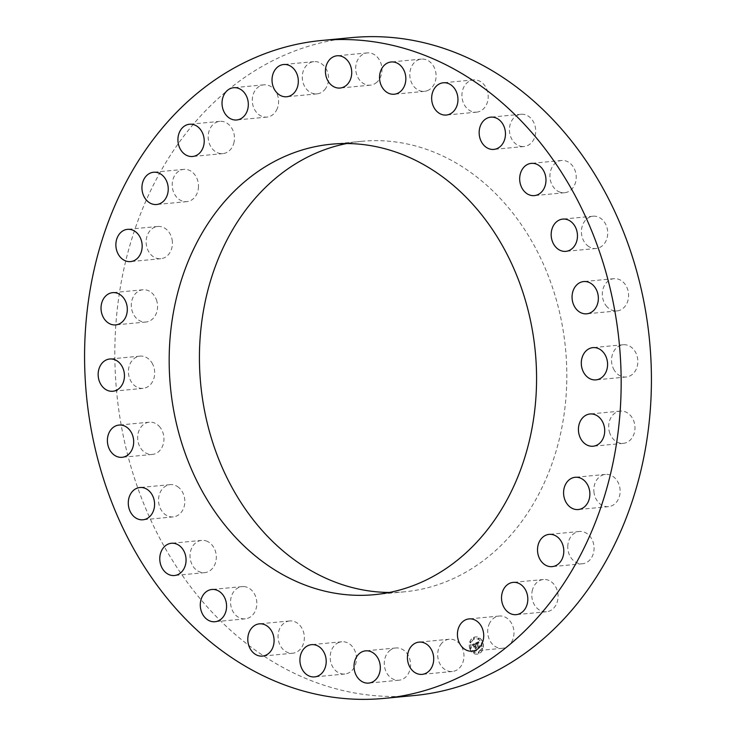 <?xml version="1.0" encoding="UTF-8"?>
<svg xmlns="http://www.w3.org/2000/svg" width="736" height="736" viewBox="0 0 736 736"><rect width="100%" height="100%" fill="white"/><g stroke="black" fill="none" stroke-linecap="round" stroke-linejoin="round"><path stroke-width="0.55" stroke-dasharray="3.68 2.76" d="M489.707 622.987A16.201 13.119 -95.4 0 0 489.698 640.228A16.201 13.119 -95.4 0 0 502.357 648.287A16.201 13.119 -95.4 0 0 511.952 641.332A16.201 13.119 -95.4 0 0 511.952 624.091A16.201 13.119 -95.4 0 0 499.293 616.032A16.201 13.119 -95.4 0 0 489.707 622.987M414.442 695.511A330.436 267.674 84.6 0 1 385.25 696.32A330.436 267.674 84.6 0 1 115.35 373.962A330.436 267.674 84.6 0 1 351.817 37.61M389.362 592.462A226.256 183.273 -95.4 0 0 404.57 591.799A226.256 183.273 -95.4 0 0 538.494 494.656A226.256 183.273 -95.4 0 0 538.531 253.837A226.256 183.273 -95.4 0 0 361.689 141.321A226.256 183.273 -95.4 0 0 346.638 143.538M441.545 643.457A16.201 13.119 -95.4 0 0 438.978 661.811A16.201 13.119 -95.4 0 0 452.355 671.49A16.201 13.119 -95.4 0 0 460.11 667.267A16.201 13.119 -95.4 0 0 462.668 648.913A16.201 13.119 -95.4 0 0 449.291 639.244A16.201 13.119 -95.4 0 0 441.545 643.457M390.448 650.044A16.201 13.119 -95.4 0 0 385.02 668.84A16.201 13.119 -95.4 0 0 398.958 680.211A16.201 13.119 -95.4 0 0 404.404 678.132A16.201 13.119 -95.4 0 0 409.832 659.336A16.201 13.119 -95.4 0 0 395.894 647.965A16.201 13.119 -95.4 0 0 390.448 650.044M338.992 642.418A16.201 13.119 -95.4 0 0 330.492 660.882A16.201 13.119 -95.4 0 0 344.853 674.02A16.201 13.119 -95.4 0 0 347.631 673.366A16.201 13.119 -95.4 0 0 356.132 654.911A16.201 13.119 -95.4 0 0 341.78 641.774A16.201 13.119 -95.4 0 0 338.992 642.418M289.745 620.954A16.201 13.119 -95.4 0 0 289.662 620.963A16.201 13.119 -95.4 0 0 278.125 638.278A16.201 13.119 -95.4 0 0 292.643 653.228A16.201 13.119 -95.4 0 0 292.735 653.218A16.201 13.119 -95.4 0 0 304.262 635.904A16.201 13.119 -95.4 0 0 289.745 620.954M245.189 586.739A16.201 13.119 -95.4 0 0 242.153 586.601A16.201 13.119 -95.4 0 0 230.534 602.103A16.201 13.119 -95.4 0 0 242.19 618.7A16.201 13.119 -95.4 0 0 245.226 618.847A16.201 13.119 -95.4 0 0 256.846 603.345A16.201 13.119 -95.4 0 0 245.189 586.739M207.543 541.484A16.201 13.119 -95.4 0 0 201.636 540.39A16.201 13.119 -95.4 0 0 190.1 554.079A16.201 13.119 -95.4 0 0 198.803 571.541A16.201 13.119 -95.4 0 0 204.709 572.636A16.201 13.119 -95.4 0 0 216.246 558.937A16.201 13.119 -95.4 0 0 207.543 541.484M178.701 487.453A16.201 13.119 -95.4 0 0 170.145 484.647A16.201 13.119 -95.4 0 0 158.856 496.57A16.201 13.119 -95.4 0 0 164.662 514.096A16.201 13.119 -95.4 0 0 173.218 516.902A16.201 13.119 -95.4 0 0 184.506 504.979A16.201 13.119 -95.4 0 0 178.701 487.453M160.108 427.358A16.201 13.119 -95.4 0 0 149.261 422.188A16.201 13.119 -95.4 0 0 138.377 432.382A16.201 13.119 -95.4 0 0 141.478 449.254A16.201 13.119 -95.4 0 0 152.334 454.434A16.201 13.119 -95.4 0 0 163.217 444.231A16.201 13.119 -95.4 0 0 160.108 427.358M152.702 364.219A16.201 13.119 -95.4 0 0 140.024 356.123A16.201 13.119 -95.4 0 0 130.41 380.264A16.201 13.119 -95.4 0 0 143.088 388.369A16.201 13.119 -95.4 0 0 152.702 364.219M156.851 301.199A16.201 13.119 -95.4 0 0 142.894 289.772A16.201 13.119 -95.4 0 0 132.011 310.592A16.201 13.119 -95.4 0 0 145.967 322.018A16.201 13.119 -95.4 0 0 156.851 301.199M172.344 241.454A16.201 13.119 -95.4 0 0 157.743 226.467A16.201 13.119 -95.4 0 0 146.206 243.726A16.201 13.119 -95.4 0 0 160.807 258.713A16.201 13.119 -95.4 0 0 172.344 241.454M198.407 187.984A16.201 13.119 -95.4 0 0 183.807 169.372A16.201 13.119 -95.4 0 0 172.279 183.016A16.201 13.119 -95.4 0 0 186.88 201.627A16.201 13.119 -95.4 0 0 198.407 187.984M233.735 143.465A16.201 13.119 -95.4 0 0 219.797 121.357A16.201 13.119 -95.4 0 0 208.923 131.514A16.201 13.119 -95.4 0 0 222.87 153.612A16.201 13.119 -95.4 0 0 233.735 143.465M276.552 110.133A16.201 13.119 -95.4 0 0 276.561 92.892A16.201 13.119 -95.4 0 0 263.893 84.833A16.201 13.119 -95.4 0 0 254.306 91.788A16.201 13.119 -95.4 0 0 254.306 109.029A16.201 13.119 -95.4 0 0 266.966 117.088A16.201 13.119 -95.4 0 0 276.552 110.133M324.714 89.663A16.201 13.119 -95.4 0 0 327.272 71.309A16.201 13.119 -95.4 0 0 313.895 61.631A16.201 13.119 -95.4 0 0 306.148 65.854A16.201 13.119 -95.4 0 0 303.591 84.208A16.201 13.119 -95.4 0 0 316.968 93.877A16.201 13.119 -95.4 0 0 324.714 89.663M375.811 83.076A16.201 13.119 -95.4 0 0 381.239 64.28A16.201 13.119 -95.4 0 0 367.292 52.909A16.201 13.119 -95.4 0 0 361.854 54.988A16.201 13.119 -95.4 0 0 356.426 73.775A16.201 13.119 -95.4 0 0 370.364 85.155A16.201 13.119 -95.4 0 0 375.811 83.076M427.266 90.703A16.201 13.119 -95.4 0 0 435.758 72.238A16.201 13.119 -95.4 0 0 421.406 59.101A16.201 13.119 -95.4 0 0 418.628 59.745A16.201 13.119 -95.4 0 0 410.127 78.209A16.201 13.119 -95.4 0 0 424.479 91.347A16.201 13.119 -95.4 0 0 427.266 90.703M476.505 112.157A16.201 13.119 -95.4 0 0 476.597 112.157A16.201 13.119 -95.4 0 0 488.124 94.843A16.201 13.119 -95.4 0 0 473.616 79.893A16.201 13.119 -95.4 0 0 473.524 79.902A16.201 13.119 -95.4 0 0 461.996 97.216A16.201 13.119 -95.4 0 0 476.505 112.157M521.07 146.381A16.201 13.119 -95.4 0 0 524.106 146.519A16.201 13.119 -95.4 0 0 535.716 131.017A16.201 13.119 -95.4 0 0 524.069 114.42A16.201 13.119 -95.4 0 0 521.033 114.273A16.201 13.119 -95.4 0 0 509.413 129.775A16.201 13.119 -95.4 0 0 521.07 146.381M558.716 191.636A16.201 13.119 -95.4 0 0 564.613 192.731A16.201 13.119 -95.4 0 0 576.15 179.041A16.201 13.119 -95.4 0 0 567.447 161.58A16.201 13.119 -95.4 0 0 561.55 160.485A16.201 13.119 -95.4 0 0 550.013 174.184A16.201 13.119 -95.4 0 0 558.716 191.636M587.558 245.668A16.201 13.119 -95.4 0 0 596.105 248.474A16.201 13.119 -95.4 0 0 607.402 236.55A16.201 13.119 -95.4 0 0 601.588 219.024A16.201 13.119 -95.4 0 0 593.041 216.218A16.201 13.119 -95.4 0 0 581.744 228.142A16.201 13.119 -95.4 0 0 587.558 245.668M606.142 305.762A16.201 13.119 -95.4 0 0 616.998 310.932A16.201 13.119 -95.4 0 0 627.882 300.739A16.201 13.119 -95.4 0 0 624.781 283.866A16.201 13.119 -95.4 0 0 613.925 278.686A16.201 13.119 -95.4 0 0 603.042 288.889A16.201 13.119 -95.4 0 0 606.142 305.762M613.548 368.902A16.201 13.119 -95.4 0 0 626.235 376.998A16.201 13.119 -95.4 0 0 635.849 352.848A16.201 13.119 -95.4 0 0 623.162 344.752A16.201 13.119 -95.4 0 0 613.548 368.902M609.408 431.922A16.201 13.119 -95.4 0 0 623.364 443.348A16.201 13.119 -95.4 0 0 634.248 422.528A16.201 13.119 -95.4 0 0 620.292 411.102A16.201 13.119 -95.4 0 0 609.408 431.922M593.906 491.666A16.201 13.119 -95.4 0 0 608.516 506.653A16.201 13.119 -95.4 0 0 620.052 489.394A16.201 13.119 -95.4 0 0 605.443 474.407A16.201 13.119 -95.4 0 0 593.906 491.666M567.842 545.137A16.201 13.119 -95.4 0 0 582.452 563.748A16.201 13.119 -95.4 0 0 593.98 550.105A16.201 13.119 -95.4 0 0 579.379 531.493A16.201 13.119 -95.4 0 0 567.842 545.137M532.524 589.656A16.201 13.119 -95.4 0 0 546.462 611.763A16.201 13.119 -95.4 0 0 557.336 601.606A16.201 13.119 -95.4 0 0 543.389 579.508A16.201 13.119 -95.4 0 0 532.524 589.656M469.936 648.517A8.639 7.001 84.6 0 1 475.594 636.916A8.639 7.001 84.6 0 1 482.88 642.51A8.639 7.001 84.6 0 1 477.232 654.12A8.639 7.001 84.6 0 1 469.936 648.517M471.316 647.882A6.808 5.511 84.6 0 1 475.769 638.738A6.808 5.511 84.6 0 1 481.51 643.154A6.808 5.511 84.6 0 1 477.057 652.289A6.808 5.511 84.6 0 1 471.316 647.882M475.64 643.135L476.367 643.982L477.112 642.767L478.216 647.119L479.513 646.521L477.802 642.776L478.786 642.887L477.71 642.51L478.961 642.85L478.998 641.562L475.484 643.154L476.22 643.991L476.956 642.776L478.069 647.137L479.357 646.53L477.655 642.786L478.704 643.043L477.563 642.519L478.805 642.859L478.851 641.571L475.484 643.154M475.557 643.448L476.247 644.248L475.41 643.466M476.468 643.549L477.011 643.144L477.977 647.57L479.449 646.769L478.096 647.404L477.066 643.006L476.238 643.466M472.402 644.58L473.22 645.426L474.49 643.954L475.042 645.601L474.38 644.23L473.331 645.132L474.343 644.359L474.803 645.72L473.717 645.527L474.214 647.008L475.143 645.904L475.53 648.315L476.919 647.662L476.302 647.422L475.336 643.218L472.254 644.598L473.073 645.444L474.343 643.963L474.895 645.619L474.232 644.239L473.184 645.058L474.196 644.368L474.646 645.73L473.57 645.546L474.067 647.027L474.996 645.914L475.382 648.324L476.772 647.68L476.155 647.432L475.189 643.236L472.254 644.598M472.512 644.957L473.128 645.739L472.227 644.994M474.067 647.275L473.46 645.674L473.92 647.294M474.996 646.309L475.263 648.83L476.937 647.938L475.392 648.655L475.042 646.18L474.472 646.447L474.996 646.309L475.116 648.839L476.79 647.956L475.235 648.674L474.886 646.199L474.269 646.594L474.849 646.328M473.598 638.471L473.947 637.762L474.389 638.103L474.039 638.811L473.598 638.471M470.23 648.379L470.58 647.68L471.022 648.02L470.672 648.72L470.23 648.379M470.221 642.482L470.562 641.783L471.003 642.123L470.663 642.822L470.221 642.482M478.437 652.924L478.777 652.225L479.219 652.565L478.878 653.264L478.437 652.924M473.634 652.703L473.984 652.004L474.426 652.344L474.076 653.044L473.634 652.703M482.586 642.648L482.246 643.356L481.804 643.016L482.144 642.307L482.586 642.648M479.182 638.324L478.842 639.023L478.4 638.692L478.74 637.983L479.182 638.324M482.604 648.545L482.264 649.253L481.822 648.913L482.163 648.204L482.604 648.545M478.529 642.556L478.069 642.62M478.602 642.62L477.958 642.648M476.542 643.448L478.05 646.705L477.82 647.579L479.265 646.907L477.949 647.413L476.91 643.016L476.321 643.568M469.789 648.536A8.639 7.001 84.6 0 1 475.438 636.934A8.639 7.001 84.6 0 1 482.733 642.528A8.639 7.001 84.6 0 1 477.075 654.129A8.639 7.001 84.6 0 1 469.789 648.536M481.362 643.163A6.808 5.511 84.6 0 1 476.9 652.308A6.808 5.511 84.6 0 1 471.16 647.901A6.808 5.511 84.6 0 1 475.612 638.756A6.808 5.511 84.6 0 1 481.362 643.163M474.232 638.121L473.892 638.82L473.45 638.48L473.791 637.781L474.232 638.121M470.865 648.03L470.525 648.738L470.083 648.398L470.424 647.698L470.865 648.03M470.856 642.132L470.506 642.841L470.065 642.5L470.414 641.801L470.856 642.132M479.072 652.574L478.722 653.283L478.28 652.942L478.63 652.234L479.072 652.574M474.269 652.354L473.929 653.062L473.487 652.722L473.828 652.022L474.269 652.354M481.657 643.025L481.997 642.326L482.439 642.666L482.098 643.365L481.657 643.025M478.253 638.701L478.593 638.002L479.035 638.342L478.694 639.041L478.253 638.701M481.666 648.922L482.006 648.223L482.448 648.563L482.108 649.262L481.666 648.922M502.357 648.287L472.107 651.167M499.293 616.032L469.034 618.912M404.57 591.799L374.311 594.679M361.689 141.321L331.43 144.201M452.355 671.49L422.105 674.369M449.291 639.244L419.032 642.123M398.958 680.211L368.708 683.091M395.894 647.965L365.636 650.845M344.853 674.02L314.594 676.899M341.78 641.774L311.521 644.653M289.662 620.963L259.403 623.843M292.735 653.218L262.476 656.098M242.153 586.601L211.894 589.481M245.226 618.847L214.967 621.727M201.636 540.39L171.387 543.269M204.709 572.636L174.45 575.515M170.145 484.647L139.895 487.526M173.218 516.902L142.959 519.782M149.261 422.188L119.002 425.068M152.334 454.434L122.075 457.314M140.024 356.123L109.765 359.002M143.088 388.369L112.838 391.248M142.894 289.772L112.636 292.652M145.967 322.018L115.708 324.898M157.743 226.467L127.484 229.347M160.807 258.713L130.557 261.593M183.807 169.372L153.548 172.252M186.88 201.627L156.621 204.507M219.797 121.357L189.538 124.237M222.87 153.612L192.611 156.492M263.893 84.833L233.643 87.713M266.966 117.088L236.707 119.968M313.895 61.631L283.645 64.51M316.968 93.877L286.709 96.756M367.292 52.909L337.042 55.789M370.364 85.155L340.106 88.035M421.406 59.101L391.147 61.98M424.479 91.347L394.22 94.226M476.597 112.157L446.338 115.037M473.524 79.902L443.265 82.782M524.106 146.519L493.847 149.399M521.033 114.273L490.774 117.153M564.613 192.731L534.364 195.61M561.55 160.485L531.291 163.364M596.105 248.474L565.855 251.353M593.041 216.218L562.782 219.098M616.998 310.932L586.739 313.812M613.925 278.686L583.666 281.566M626.235 376.998L595.976 379.877M623.162 344.752L592.912 347.631M623.364 443.348L593.106 446.228M620.292 411.102L590.033 413.982M608.516 506.653L578.257 509.533M605.443 474.407L575.193 477.287M582.452 563.748L552.193 566.628M579.379 531.493L549.12 534.373M546.462 611.763L516.203 614.643M543.389 579.508L513.13 582.388"/><path stroke-width="1.1" d="M459.448 625.867A16.201 13.119 -95.4 0 0 459.439 643.108A16.201 13.119 -95.4 0 0 472.107 651.167A16.201 13.119 -95.4 0 0 481.694 644.212A16.201 13.119 -95.4 0 0 481.694 626.971A16.201 13.119 -95.4 0 0 469.034 618.912A16.201 13.119 -95.4 0 0 459.448 625.867M321.558 40.489L351.817 37.61A330.436 267.674 84.6 0 1 381 36.8A330.436 267.674 84.6 0 1 650.909 359.159A330.436 267.674 84.6 0 1 414.442 695.511L384.183 698.39A330.436 267.674 84.6 0 1 355 699.2A330.436 267.674 84.6 0 1 85.091 376.841A330.436 267.674 84.6 0 1 321.558 40.489A330.436 267.674 84.6 0 1 350.75 39.68A330.436 267.674 84.6 0 1 620.65 362.038A330.436 267.674 84.6 0 1 384.183 698.39M346.638 143.538A226.256 183.273 -95.4 0 0 227.764 238.464A226.256 183.273 -95.4 0 0 223.79 471.058A226.256 183.273 -95.4 0 0 389.362 592.462M197.506 241.344A226.256 183.273 -95.4 0 0 197.469 482.163A226.256 183.273 -95.4 0 0 374.311 594.679A226.256 183.273 -95.4 0 0 508.236 497.536A226.256 183.273 -95.4 0 0 508.282 256.717A226.256 183.273 -95.4 0 0 331.43 144.201A226.256 183.273 -95.4 0 0 197.506 241.344M411.286 646.337A16.201 13.119 84.6 0 1 419.032 642.123A16.201 13.119 84.6 0 1 432.409 651.792A16.201 13.119 84.6 0 1 429.852 670.146A16.201 13.119 84.6 0 1 422.105 674.369A16.201 13.119 84.6 0 1 408.728 664.691A16.201 13.119 84.6 0 1 411.286 646.337M360.189 652.924A16.201 13.119 84.6 0 1 365.636 650.845A16.201 13.119 84.6 0 1 379.574 662.225A16.201 13.119 84.6 0 1 374.146 681.012A16.201 13.119 84.6 0 1 368.708 683.091A16.201 13.119 84.6 0 1 354.761 671.72A16.201 13.119 84.6 0 1 360.189 652.924M308.734 645.297A16.201 13.119 84.6 0 1 311.521 644.653A16.201 13.119 84.6 0 1 325.873 657.791A16.201 13.119 84.6 0 1 317.372 676.255A16.201 13.119 84.6 0 1 314.594 676.899A16.201 13.119 84.6 0 1 300.242 663.762A16.201 13.119 84.6 0 1 308.734 645.297M259.495 623.843A16.201 13.119 84.6 0 1 274.004 638.784A16.201 13.119 84.6 0 1 262.476 656.098A16.201 13.119 84.6 0 1 262.384 656.107A16.201 13.119 84.6 0 1 247.876 641.157A16.201 13.119 84.6 0 1 259.403 623.843A16.201 13.119 84.6 0 1 259.495 623.843M214.93 589.619A16.201 13.119 84.6 0 1 226.587 606.225A16.201 13.119 84.6 0 1 214.967 621.727A16.201 13.119 84.6 0 1 211.931 621.58A16.201 13.119 84.6 0 1 200.284 604.983A16.201 13.119 84.6 0 1 211.894 589.481A16.201 13.119 84.6 0 1 214.93 589.619M177.284 544.364A16.201 13.119 84.6 0 1 185.987 561.816A16.201 13.119 84.6 0 1 174.45 575.515A16.201 13.119 84.6 0 1 168.553 574.42A16.201 13.119 84.6 0 1 159.85 556.959A16.201 13.119 84.6 0 1 171.387 543.269A16.201 13.119 84.6 0 1 177.284 544.364M148.442 490.332A16.201 13.119 84.6 0 1 154.256 507.858A16.201 13.119 84.6 0 1 142.959 519.782A16.201 13.119 84.6 0 1 134.412 516.976A16.201 13.119 84.6 0 1 128.598 499.45A16.201 13.119 84.6 0 1 139.895 487.526A16.201 13.119 84.6 0 1 148.442 490.332M129.858 430.238A16.201 13.119 84.6 0 1 132.958 447.111A16.201 13.119 84.6 0 1 122.075 457.314A16.201 13.119 84.6 0 1 111.219 452.134A16.201 13.119 84.6 0 1 108.118 435.261A16.201 13.119 84.6 0 1 119.002 425.068A16.201 13.119 84.6 0 1 129.858 430.238M122.452 367.098A16.201 13.119 84.6 0 1 112.838 391.248A16.201 13.119 84.6 0 1 100.151 383.152A16.201 13.119 84.6 0 1 109.765 359.002A16.201 13.119 84.6 0 1 122.452 367.098M126.592 304.078A16.201 13.119 84.6 0 1 115.708 324.898A16.201 13.119 84.6 0 1 101.752 313.472A16.201 13.119 84.6 0 1 112.636 292.652A16.201 13.119 84.6 0 1 126.592 304.078M142.094 244.334A16.201 13.119 84.6 0 1 130.557 261.593A16.201 13.119 84.6 0 1 115.948 246.606A16.201 13.119 84.6 0 1 127.484 229.347A16.201 13.119 84.6 0 1 142.094 244.334M168.158 190.863A16.201 13.119 84.6 0 1 156.621 204.507A16.201 13.119 84.6 0 1 142.02 185.895A16.201 13.119 84.6 0 1 153.548 172.252A16.201 13.119 84.6 0 1 168.158 190.863M203.476 146.344A16.201 13.119 84.6 0 1 192.611 156.492A16.201 13.119 84.6 0 1 178.664 134.394A16.201 13.119 84.6 0 1 189.538 124.237A16.201 13.119 84.6 0 1 203.476 146.344M246.293 113.013A16.201 13.119 84.6 0 1 236.707 119.968A16.201 13.119 84.6 0 1 224.048 111.909A16.201 13.119 84.6 0 1 224.048 94.668A16.201 13.119 84.6 0 1 233.643 87.713A16.201 13.119 84.6 0 1 246.302 95.772A16.201 13.119 84.6 0 1 246.293 113.013M294.455 92.543A16.201 13.119 84.6 0 1 286.709 96.756A16.201 13.119 84.6 0 1 273.332 87.087A16.201 13.119 84.6 0 1 275.89 68.733A16.201 13.119 84.6 0 1 283.645 64.51A16.201 13.119 84.6 0 1 297.022 74.189A16.201 13.119 84.6 0 1 294.455 92.543M345.552 85.956A16.201 13.119 84.6 0 1 340.106 88.035A16.201 13.119 84.6 0 1 326.168 76.664A16.201 13.119 84.6 0 1 331.596 57.868A16.201 13.119 84.6 0 1 337.042 55.789A16.201 13.119 84.6 0 1 350.98 67.16A16.201 13.119 84.6 0 1 345.552 85.956M397.008 93.582A16.201 13.119 84.6 0 1 394.22 94.226A16.201 13.119 84.6 0 1 379.868 81.089A16.201 13.119 84.6 0 1 388.369 62.634A16.201 13.119 84.6 0 1 391.147 61.98A16.201 13.119 84.6 0 1 405.508 75.118A16.201 13.119 84.6 0 1 397.008 93.582M446.255 115.046A16.201 13.119 84.6 0 1 431.738 100.096A16.201 13.119 84.6 0 1 443.265 82.782A16.201 13.119 84.6 0 1 443.357 82.772A16.201 13.119 84.6 0 1 457.875 97.722A16.201 13.119 84.6 0 1 446.338 115.037A16.201 13.119 84.6 0 1 446.255 115.046M490.811 149.261A16.201 13.119 84.6 0 1 479.154 132.655A16.201 13.119 84.6 0 1 490.774 117.153A16.201 13.119 84.6 0 1 493.81 117.3A16.201 13.119 84.6 0 1 505.466 133.897A16.201 13.119 84.6 0 1 493.847 149.399A16.201 13.119 84.6 0 1 490.811 149.261M528.457 194.516A16.201 13.119 84.6 0 1 519.754 177.063A16.201 13.119 84.6 0 1 531.291 163.364A16.201 13.119 84.6 0 1 537.197 164.459A16.201 13.119 84.6 0 1 545.9 181.921A16.201 13.119 84.6 0 1 534.364 195.61A16.201 13.119 84.6 0 1 528.457 194.516M557.299 248.547A16.201 13.119 84.6 0 1 551.494 231.021A16.201 13.119 84.6 0 1 562.782 219.098A16.201 13.119 84.6 0 1 571.338 221.904A16.201 13.119 84.6 0 1 577.144 239.43A16.201 13.119 84.6 0 1 565.855 251.353A16.201 13.119 84.6 0 1 557.299 248.547M575.892 308.642A16.201 13.119 84.6 0 1 572.783 291.769A16.201 13.119 84.6 0 1 583.666 281.566A16.201 13.119 84.6 0 1 594.522 286.746A16.201 13.119 84.6 0 1 597.623 303.618A16.201 13.119 84.6 0 1 586.739 313.812A16.201 13.119 84.6 0 1 575.892 308.642M583.298 371.781A16.201 13.119 84.6 0 1 592.912 347.631A16.201 13.119 84.6 0 1 605.59 355.736A16.201 13.119 84.6 0 1 595.976 379.877A16.201 13.119 84.6 0 1 583.298 371.781M579.149 434.801A16.201 13.119 84.6 0 1 590.033 413.982A16.201 13.119 84.6 0 1 603.989 425.408A16.201 13.119 84.6 0 1 593.106 446.228A16.201 13.119 84.6 0 1 579.149 434.801M563.656 494.546A16.201 13.119 84.6 0 1 575.193 477.287A16.201 13.119 84.6 0 1 589.794 492.274A16.201 13.119 84.6 0 1 578.257 509.533A16.201 13.119 84.6 0 1 563.656 494.546M537.593 548.016A16.201 13.119 84.6 0 1 549.12 534.373A16.201 13.119 84.6 0 1 563.721 552.984A16.201 13.119 84.6 0 1 552.193 566.628A16.201 13.119 84.6 0 1 537.593 548.016M502.265 592.535A16.201 13.119 84.6 0 1 513.13 582.388A16.201 13.119 84.6 0 1 527.077 604.486A16.201 13.119 84.6 0 1 516.203 614.643A16.201 13.119 84.6 0 1 502.265 592.535"/></g></svg>
